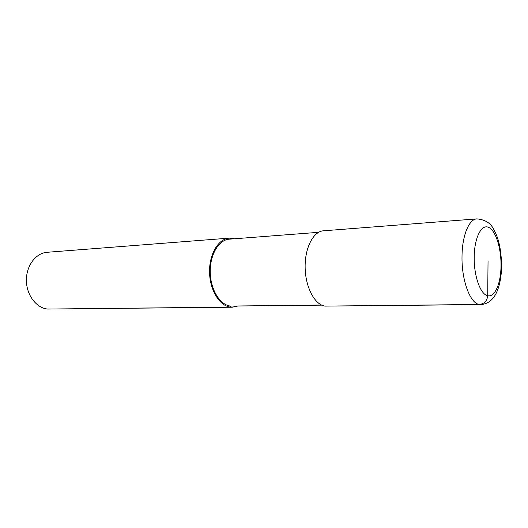 <?xml version="1.0" encoding="UTF-8"?>
<svg xmlns="http://www.w3.org/2000/svg" width="528" height="528" viewBox="0 0 528 528"><rect width="100%" height="100%" fill="white"/><g stroke="black" fill="none" stroke-linecap="round" stroke-linejoin="round"><path stroke-width="0.79" d="M318.562 232.32L229.277 239.171C218.81 239.798 209.893 254.674 210.23 272.078C210.448 289.483 219.879 304.907 230.413 306.075L321.77 305.144M234.472 238.775L229.165 238.135L47.124 252.285C35.845 253.024 26.195 265.756 26.4 280.434C26.473 295.119 36.379 308.095 47.705 309.052L232.208 307.217L237.442 306.115M229.165 238.135C218.381 238.788 209.18 254.14 209.543 272.092C209.774 290.037 219.516 305.93 230.366 307.111L232.208 307.217M324.997 306.108L480.665 304.61C490.387 303.884 495.046 296.591 497.548 290.169C500.155 283.18 501.508 275.035 501.6 265.742C501.27 250.094 498.709 238.115 493.918 229.799C490.961 223.258 485.285 219.622 476.89 218.882C469.016 219.087 462.152 235.574 462.013 256.344C461.492 280.117 470.098 303.283 479.219 304.471L324.997 306.108C314.794 304.808 305.488 287.39 305.144 267.736C304.689 248.074 313.276 231.389 323.407 230.815L476.89 218.882M321.479 305.012L230.413 306.075L230.366 307.111L47.705 309.052M488.037 261.34L487.707 295.733C487.139 300.98 484.308 303.897 479.219 304.471L480.665 304.61M487.707 295.733C494.921 297.66 501.026 283.054 501.019 265.373C501.204 247.711 495.488 230.003 488.36 227.245C481.239 224.215 474.368 238.003 474.203 257.044C473.821 276.005 480.513 294.598 487.707 295.733"/></g></svg>
